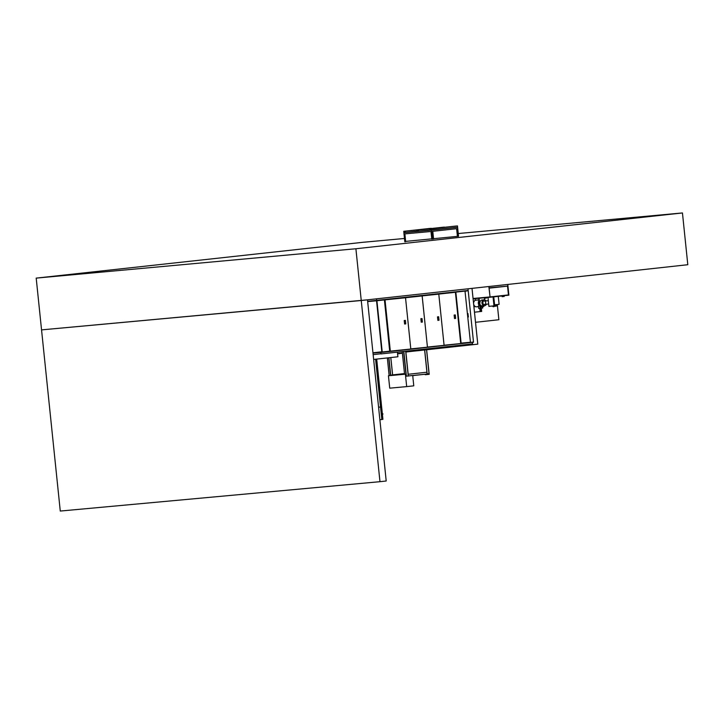 <?xml version="1.0" encoding="UTF-8"?>
<svg xmlns="http://www.w3.org/2000/svg" width="724" height="724" viewBox="0 0 724 724"><rect width="100%" height="100%" fill="white"/><g stroke="black" fill="none" stroke-linecap="round" stroke-linejoin="round"><path stroke-width="1.09" d="M404.463 238.477L362.751 242.314L36.2 278.116L41.549 329.882L361.249 300.514L687.8 264.713L682.451 212.947L458.247 233.535M36.2 278.116L355.9 248.748L379.973 481.686L60.273 511.054L41.549 329.882L367.484 299.827L386.209 481.007L379.973 481.686M431.468 228.757L457.459 225.906L457.595 227.2L431.604 230.051L457.604 227.282L431.613 230.132L431.468 228.757L431.423 229.807L430.192 229.924L430.083 228.884L430.065 230.196L431.604 230.051L403.856 232.603L403.883 231.291L403.983 232.332L405.223 232.214L405.268 231.164L405.404 232.458L403.865 232.676L457.604 227.282L458.536 236.259L404.779 241.472M355.9 248.748L682.451 212.947M376.697 359.095L382.915 419.314L381.82 419.486L379.874 419.703L381.82 419.486L380.534 407.015L378.589 407.223L381.629 406.834L380.534 407.015L375.593 359.222M381.829 419.522L379.883 419.739M397.431 352.136L397.91 356.769L397.386 352.136L397.865 356.778L373.647 359.43M408.028 373.629L408.3 375.955L406.273 376.181L412.707 375.475L413.775 385.829L406.68 386.607L405.404 374.19L406.055 374.118L406.273 376.181M429.033 373.684L426.563 349.773L429.088 373.674L427.06 373.901L426.889 372.217M405.793 351.212L405.902 352.787M408.046 373.503L408.282 376.091M426.997 374.037L408.291 375.955L405.739 351.221M402.381 353.149L397.576 353.593L402.381 353.149L402.173 351.611M390.779 357.556L392.58 374.923L390.643 375.548M404.517 374.272L390.707 375.123L388.906 357.756M405.874 352.009L408.173 374.272L405.874 352.009L416.707 350.823L405.902 352.009M424.617 349.982L426.916 372.217L408.2 374.272M426.916 374.57L429.205 374.317L429.142 373.674L426.852 373.928L426.916 374.57L425.223 374.724L425.178 374.236M426.617 349.764L429.142 373.674M406.68 386.607L389.729 388.164L388.444 375.747L406.055 374.118M388.444 375.747L405.404 374.19M402.399 353.321L400.227 353.348M400.254 353.556L397.603 353.801M413.92 375.475L412.743 375.856M472.012 288.369L477.777 344.153L417.477 350.769L416.707 350.841L416.626 350.027M417.477 350.769L417.395 349.945M475.514 322.298L498.872 319.737L497.37 305.175M376.507 298.84L376.688 300.505L367.647 301.338L468.175 290.478L468.003 288.804M435.558 294.315L434.319 294.568M418.924 296.143L417.685 296.387M402.282 297.962L401.051 298.216M401.675 298.152L422.146 295.935L427.441 347.185L410.816 348.887M401.811 298.017L422.146 295.935M422.164 295.935L427.441 347.185M422.029 318.578L420.87 318.696L421.232 322.189L422.391 322.071L422.029 318.578M420.879 318.696L421.232 322.189L422.391 322.071M418.309 296.324L438.78 294.116L444.093 345.357L427.45 347.058M418.445 296.188L438.798 294.107L444.074 345.357M438.663 316.75L437.504 316.868L437.866 320.361L439.025 320.243L438.663 316.75M437.513 316.868L437.866 320.361L439.025 320.243M434.943 294.505L455.414 292.288L460.708 343.538L444.084 345.239M435.079 294.369L455.414 292.288M455.432 292.288L460.708 343.538M455.296 314.931L454.138 315.049L454.5 318.542L455.658 318.424L455.296 314.931M454.147 315.049L454.5 318.542L455.658 318.424M468.075 290.749L465.025 291.238L470.455 342.47L473.496 341.981L468.202 290.731L465.152 291.22M465.025 291.238L470.455 342.47M467.831 313.555L468.193 317.049L467.831 313.555M467.976 313.528L468.365 317.022M467.994 290.758L376.914 300.741L382.218 351.991L389.702 351.167L384.408 299.917L376.914 300.741L382.218 351.991L410.807 349.013L405.531 297.763L410.807 349.013M380.942 353.764L373.15 354.615M381.738 352.425L380.797 352.38L380.96 353.936L380.887 352.507L473.215 342.271M472.383 342.488L472.528 343.9L381.041 353.927M385.648 299.79L384.408 299.917L389.702 351.167L390.327 351.104L385.023 299.854L405.512 297.763L385.177 299.836M405.395 320.397L404.236 320.515L404.598 324.008L405.748 323.89L405.395 320.397M404.245 320.515L404.607 324.008L405.748 323.89M382.037 352.271L473.523 342.244L468.175 290.478L376.688 300.505L382.037 352.271L372.996 353.104M460.708 343.384L470.31 342.334M372.969 352.841L381.856 352.027L376.552 300.777L367.674 301.591M455.839 292.089L461.107 343.122L470.301 342.28M381.829 351.81L372.96 352.787M457.459 225.906L431.314 228.775M430.192 229.924L431.423 229.789M456.075 226.06L429.929 228.902M430.083 228.884L456.075 226.033M416.825 230.105L442.97 227.236L416.825 230.105L416.961 231.399L430.047 229.988M444.382 227.318L418.219 229.979L418.318 231.01L417.087 231.128L418.318 231.01M418.499 231.255L418.372 229.96L444.364 227.11M416.979 230.087L417.087 231.128M405.114 231.182L431.278 228.522M403.983 232.332L405.214 232.196M403.883 231.291L429.875 228.467M403.721 231.309L429.866 228.44M405.404 232.458L416.943 231.191M405.268 231.164L431.26 228.313M404.807 241.789L403.865 232.676L431.613 230.132L432.545 239.11M457.496 236.377L456.699 228.684L432.789 231.309L433.576 238.992M431.776 239.192L430.979 231.49L404.77 233.897L405.576 241.716M404.879 233.888L405.684 241.707M457.414 236.386L456.618 228.694M487.985 297.483L488.908 306.37L489.406 306.324L493.976 305.845L493.062 296.958M482.103 306.895A3.928 3.158 -95.2 0 1 481.84 306.931A3.928 3.158 -95.2 0 1 478.338 303.365A3.928 3.158 -95.2 0 1 479.053 300.379M484.374 305.691A3.928 3.158 -95.2 0 1 482.365 306.886A3.928 3.158 -95.2 0 1 478.863 303.311A3.928 3.158 -95.2 0 1 479.134 301.166M478.519 306.65L476.591 306.822A3.339 2.688 -95.2 0 1 473.614 303.79A3.339 2.688 -95.2 0 1 475.976 300.161L479.007 299.89M482.51 306.867L482.7 308.035L478.709 308.442L478.528 305.953M486.057 300.894A2.923 2.353 84.8 0 0 484.03 299.845A2.923 2.353 84.8 0 0 481.958 303.012A2.923 2.353 84.8 0 0 484.573 305.673A2.923 2.353 84.8 0 0 486.374 304.252M479.668 303.229A2.923 2.353 84.8 0 0 482.274 305.881L484.573 305.673M482.781 301.247L488.32 300.686L482.781 301.247L483.125 304.56L488.664 303.999M485.46 301.003L485.804 304.315M484.618 299.881L484.401 297.772M478.836 298.279L479.351 303.256L479.912 303.202A2.923 2.353 -95.2 0 1 481.985 300.035L484.03 299.845M479.089 298.261L479.596 303.238M486.166 298.116L484.501 298.288M504.013 296.478L502.347 296.65M507.777 284.451L508.891 295.184L473.062 298.496L490.039 296.94L488.854 286.523M508.782 295.193L507.678 284.46M489.098 287.835L507.533 286.143L508.447 294.912L490.039 296.931L488.962 286.514M507.533 286.143L489.134 288.161M489.967 297.256L473.089 298.804M508.474 295.22L490.067 297.247M474.021 298.722L473.089 298.822M475.451 306.623L473.912 306.786M498.619 296.306L493.759 296.849L494.601 304.804L499.108 304.342L498.284 296.378M493.759 296.84L487.288 297.501M493.65 302.65L494.374 302.587L493.65 302.659M496.791 305.238L496.854 305.836L494.456 306.089M496.782 305.845L494.338 306.352M496.972 305.827L495.641 306.234M479.822 308.343L480.157 311.573L480.808 311.519L480.474 308.279M478.953 299.89L478.781 298.288M481.342 308.18L481.677 311.42L480.808 311.519M480.157 311.573L474.473 312.198M493.08 305.953A0.887 0.715 84.8 0 0 494.483 305.709A0.887 0.715 84.8 0 0 493.886 304.922L493.868 304.732M492.619 305.999A0.887 0.715 84.8 0 0 493.623 306.641M494.438 305.492L497.46 305.166L497.397 304.542M493.813 304.198L494.492 304.134L494.637 305.474M382.363 413.902L382.969 413.902L382.363 413.974M382.688 414.418L382.761 413.92M382.417 414.463L382.969 413.965M402.227 351.611L404.571 374.272L402.254 351.602M408.273 375.964L405.712 351.221M408.246 375.964L405.684 351.231M406.372 376.172L403.82 351.43M405.974 374.127L403.639 351.448M427.169 373.892L424.698 349.982M389.177 375.684L387.34 357.928L389.15 375.684M392.598 374.914L390.806 357.547L392.625 374.914L404.499 373.611M390.562 375.557L388.725 357.783M404.517 373.747L399.938 374.245M404.499 373.584L392.625 374.887L404.499 373.584M412.716 375.602L426.87 374.055L412.716 375.602M397.567 353.466L402.318 353.031M392.571 374.923L404.517 373.828L392.58 374.923M390.616 375.267L404.49 373.991M482.546 308.053L482.428 306.876M480.7 308.252L480.537 306.714M480.157 308.306L479.958 306.379M481.84 306.931L482.365 306.886M478.709 308.442L478.446 305.953M482.7 308.035L482.582 306.849M486.365 298.098L486.32 297.591M504.221 296.46L504.139 295.7M502.148 296.677L502.067 295.926M475.261 300.36L475.08 298.623M493.641 300.46L493.868 302.632M493.859 306.668L493.397 306.714"/></g></svg>
